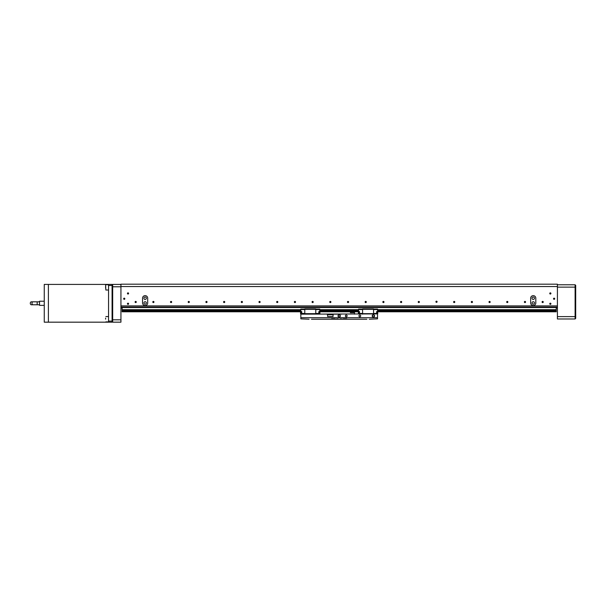 <?xml version="1.0" encoding="UTF-8"?>
<svg xmlns="http://www.w3.org/2000/svg" width="606" height="606" viewBox="0 0 606 606"><rect width="100%" height="100%" fill="white"/><g stroke="black" fill="none" stroke-linecap="round" stroke-linejoin="round"><path stroke-width="0.91" d="M550.907 303.651L549.756 303.765A0.583 0.583 0 0 0 550.339 304.348A0.583 0.583 0 0 0 550.922 303.765L550.399 303.189M550.922 303.765A0.583 0.583 0 0 0 550.339 303.182A0.583 0.583 0 0 0 549.756 303.765M550.922 293.448A0.583 0.583 0 0 0 550.339 292.857A0.583 0.583 0 0 0 549.756 293.448L550.922 293.448L549.756 293.448A0.583 0.583 0 0 0 550.339 294.031A0.583 0.583 0 0 0 550.922 293.448M550.051 292.933L549.756 293.448M553.543 298.637L553.876 298.22L553.876 299.288L554.695 298.75A0.583 0.583 0 0 0 554.111 298.167A0.583 0.583 0 0 0 553.528 298.75L553.543 298.637M553.876 299.288L553.528 298.75A0.583 0.583 0 0 0 554.111 299.334A0.583 0.583 0 0 0 554.695 298.75L553.876 298.22M128.586 303.651L127.434 303.765A0.583 0.583 0 0 0 128.017 304.348A0.583 0.583 0 0 0 128.601 303.765A0.583 0.583 0 0 0 128.017 303.182A0.583 0.583 0 0 0 127.434 303.765L128.586 303.651M128.601 293.448A0.583 0.583 0 0 0 128.017 292.857A0.583 0.583 0 0 0 127.434 293.448L128.601 293.448A0.583 0.583 0 0 1 128.017 294.031A0.583 0.583 0 0 1 127.434 293.448M124.48 298.22L123.654 298.75A0.583 0.583 0 0 0 124.238 299.334A0.583 0.583 0 0 0 124.828 298.75A0.583 0.583 0 0 0 124.238 298.167A0.583 0.583 0 0 0 123.654 298.75L124.48 299.288L124.48 298.22L124.48 299.288M543.256 302A0.583 0.583 0 0 0 542.673 301.409A0.583 0.583 0 0 0 542.082 302A0.583 0.583 0 0 0 542.673 302.583A0.583 0.583 0 0 0 543.256 302L542.203 302.349M525.561 302A0.583 0.583 0 0 0 524.978 301.409A0.583 0.583 0 0 0 524.387 302A0.583 0.583 0 0 0 524.978 302.583A0.583 0.583 0 0 0 525.561 302L524.508 302.349M507.866 302A0.583 0.583 0 0 0 507.283 301.409A0.583 0.583 0 0 0 506.692 302A0.583 0.583 0 0 0 507.283 302.583A0.583 0.583 0 0 0 507.866 302L506.813 302.349M490.171 302A0.583 0.583 0 0 0 489.587 301.409A0.583 0.583 0 0 0 488.997 302A0.583 0.583 0 0 0 489.587 302.583A0.583 0.583 0 0 0 490.171 302L489.118 302.349M472.475 302A0.583 0.583 0 0 0 471.892 301.409A0.583 0.583 0 0 0 471.301 302A0.583 0.583 0 0 0 471.892 302.583A0.583 0.583 0 0 0 472.475 302L471.423 302.349M437.085 301.758A0.583 0.583 0 0 0 436.502 301.174A0.583 0.583 0 0 0 435.919 301.758A0.583 0.583 0 0 0 436.502 302.349A0.583 0.583 0 0 0 437.085 301.758L435.919 301.758L437.085 301.758M454.78 302A0.583 0.583 0 0 0 454.197 301.409A0.583 0.583 0 0 0 453.614 302A0.583 0.583 0 0 0 454.197 302.583A0.583 0.583 0 0 0 454.78 302L453.727 302.349M419.39 302A0.583 0.583 0 0 0 418.807 301.409A0.583 0.583 0 0 0 418.223 302A0.583 0.583 0 0 0 418.807 302.583A0.583 0.583 0 0 0 419.39 302L418.337 302.349M401.695 302A0.583 0.583 0 0 0 401.111 301.409A0.583 0.583 0 0 0 400.528 302A0.583 0.583 0 0 0 401.111 302.583A0.583 0.583 0 0 0 401.695 302L400.642 302.349M383.999 302A0.583 0.583 0 0 0 383.416 301.409A0.583 0.583 0 0 0 382.833 302A0.583 0.583 0 0 0 383.416 302.583A0.583 0.583 0 0 0 383.999 302L382.947 302.349M366.304 302A0.583 0.583 0 0 0 365.721 301.409A0.583 0.583 0 0 0 365.138 302A0.583 0.583 0 0 0 365.721 302.583A0.583 0.583 0 0 0 366.304 302L365.251 302.349M348.609 302A0.583 0.583 0 0 0 348.026 301.409A0.583 0.583 0 0 0 347.443 302A0.583 0.583 0 0 0 348.026 302.583A0.583 0.583 0 0 0 348.609 302L347.556 302.349M330.914 302A0.583 0.583 0 0 0 330.331 301.409A0.583 0.583 0 0 0 329.747 302A0.583 0.583 0 0 0 330.331 302.583A0.583 0.583 0 0 0 330.914 302L329.861 302.349M313.219 302A0.583 0.583 0 0 0 312.635 301.409A0.583 0.583 0 0 0 312.052 302A0.583 0.583 0 0 0 312.635 302.583A0.583 0.583 0 0 0 313.219 302L312.166 302.349M295.523 302A0.583 0.583 0 0 0 294.94 301.409A0.583 0.583 0 0 0 294.357 302A0.583 0.583 0 0 0 294.94 302.583A0.583 0.583 0 0 0 295.523 302L294.471 302.349M277.828 302A0.583 0.583 0 0 0 277.245 301.409A0.583 0.583 0 0 0 276.662 302A0.583 0.583 0 0 0 277.245 302.583A0.583 0.583 0 0 0 277.828 302L276.783 302.349M260.133 302A0.583 0.583 0 0 0 259.55 301.409A0.583 0.583 0 0 0 258.967 302A0.583 0.583 0 0 0 259.55 302.583A0.583 0.583 0 0 0 260.133 302L259.088 302.349M242.438 302A0.583 0.583 0 0 0 241.855 301.409A0.583 0.583 0 0 0 241.271 302A0.583 0.583 0 0 0 241.855 302.583A0.583 0.583 0 0 0 242.438 302L241.393 302.349M224.743 302A0.583 0.583 0 0 0 224.159 301.409A0.583 0.583 0 0 0 223.576 302A0.583 0.583 0 0 0 224.159 302.583A0.583 0.583 0 0 0 224.743 302L223.697 302.349M207.047 302A0.583 0.583 0 0 0 206.464 301.409A0.583 0.583 0 0 0 205.881 302A0.583 0.583 0 0 0 206.464 302.583A0.583 0.583 0 0 0 207.047 302L206.002 302.349M189.352 302A0.583 0.583 0 0 0 188.769 301.409A0.583 0.583 0 0 0 188.186 302A0.583 0.583 0 0 0 188.769 302.583A0.583 0.583 0 0 0 189.352 302L188.307 302.349M171.657 302A0.583 0.583 0 0 0 171.074 301.409A0.583 0.583 0 0 0 170.491 302A0.583 0.583 0 0 0 171.074 302.583A0.583 0.583 0 0 0 171.657 302L170.612 302.349M153.962 302A0.583 0.583 0 0 0 153.379 301.409A0.583 0.583 0 0 0 152.795 302A0.583 0.583 0 0 0 153.379 302.583A0.583 0.583 0 0 0 153.962 302L152.917 302.349M136.267 302A0.583 0.583 0 0 0 135.683 301.409A0.583 0.583 0 0 0 135.1 302A0.583 0.583 0 0 0 135.683 302.583A0.583 0.583 0 0 0 136.267 302L135.221 302.349M534.447 302.939A1.212 1.212 0 0 0 533.235 301.727A1.212 1.212 0 0 0 532.015 302.939A1.212 1.212 0 0 0 533.235 304.151A1.212 1.212 0 0 0 534.447 302.939M534.447 298.22A1.212 1.212 0 0 0 533.235 297.008A1.212 1.212 0 0 0 532.015 298.22A1.212 1.212 0 0 0 533.235 299.432A1.212 1.212 0 0 0 534.447 298.22M146.334 302.939A1.212 1.212 0 0 0 145.122 301.727A1.212 1.212 0 0 0 143.91 302.939A1.212 1.212 0 0 0 145.122 304.151A1.212 1.212 0 0 0 146.334 302.939M146.334 298.22A1.212 1.212 0 0 0 145.122 297.008A1.212 1.212 0 0 0 143.91 298.22A1.212 1.212 0 0 0 145.122 299.432A1.212 1.212 0 0 0 146.334 298.22M142.546 302.939A2.575 2.575 0 0 0 145.122 305.515A2.575 2.575 0 0 0 147.697 302.939L147.697 298.22A2.575 2.575 0 0 0 145.122 295.645A2.575 2.575 0 0 0 142.546 298.22L142.546 302.939M120.935 286.547L120.935 284.184L557.414 284.184L557.414 286.547L120.935 286.547L120.935 305.894L557.414 305.894L557.414 307.068L120.935 307.068L120.935 305.894L120.935 322.172L112.678 322.172L112.087 321.581L112.087 285.009L112.678 284.419L120.352 284.419L120.935 285.009M557.414 286.547L557.414 316.627L575.109 316.627L575.109 287.13L557.414 287.13M530.659 302.939A2.575 2.575 0 0 0 533.235 305.515A2.575 2.575 0 0 0 535.81 302.939L535.81 298.22A2.575 2.575 0 0 0 533.235 295.645A2.575 2.575 0 0 0 530.659 298.22L530.659 302.939M312.279 284.184L366.069 284.184M493.951 284.184L538.302 284.184M557.414 307.893L556.232 307.893M122.117 307.893L120.935 307.893M140.047 284.184L184.406 284.184M122.117 307.068L122.117 307.545L556.232 307.545L556.232 310.605L377.576 310.605L556.232 310.605L556.232 311.787L377.811 311.787M358.343 311.787L320.006 311.787M300.546 311.787L122.117 311.787L300.546 311.552M556.232 307.545L556.232 307.068M556.232 309.674L377.576 309.674M358.585 309.674L319.771 309.674M300.781 309.674L122.117 309.674L122.117 311.552M122.117 307.545L122.117 309.674M556.232 310.136L377.576 310.136M358.585 310.136L319.771 310.136M300.781 310.136L122.117 310.136M358.585 310.605L319.771 310.605L358.585 310.605M300.781 310.605L122.117 310.605L300.781 310.605M556.232 311.067L377.659 310.931L377.659 313.832L377.811 311.083M358.358 311.067L319.854 310.931L319.854 313.832L320.006 311.083M300.546 313.673L300.546 311.083L122.117 311.067M556.232 311.552L377.811 311.552M358.343 311.552L320.006 311.552M301.129 313.832L300.697 313.832L300.781 310.931M315.764 309.545L319.771 309.545L319.771 311.552L318.824 311.552L318.824 313.438L315.764 313.438M304.788 309.075L300.781 309.075L300.781 311.552L301.72 311.552L301.72 313.916L300.781 313.832M315.764 314.15L315.764 308.84L304.788 308.84L304.788 314.15M315.764 309.075L319.771 309.075L319.771 309.545M319.771 313.832L319.415 311.552M315.764 313.916L318.824 313.916L318.824 313.438M304.788 313.916L301.72 313.916M304.788 313.438L301.72 313.438M304.788 309.545L300.781 309.545M301.129 311.552L301.129 313.916M315.764 309.31L304.788 309.31M315.764 313.673L304.788 313.673M318.824 313.916L319.415 313.916M301.72 313.499L301.129 313.499M318.824 313.499L319.415 313.499M358.343 313.673L358.502 310.931L358.343 313.673L358.934 313.832M373.561 309.545L377.576 309.545L377.576 311.552L376.629 311.552L376.629 313.438L373.561 313.438M362.593 309.075L358.585 309.075L358.585 311.552L359.525 311.552L359.525 313.916L358.585 313.832M373.561 314.15L373.561 308.84L362.593 308.84L362.593 314.15M373.561 309.075L377.576 309.075L377.576 309.545M377.576 313.832L377.22 311.552M373.561 313.916L376.629 313.916L376.629 313.438M362.593 313.916L359.525 313.916M362.593 313.438L359.525 313.438M362.593 309.545L358.585 309.545M358.934 311.552L358.934 313.916M373.561 309.31L362.593 309.31M373.561 313.673L362.593 313.673M376.629 313.916L377.22 313.916M359.525 313.499L358.934 313.499M376.629 313.499L377.22 313.499M124.427 299.303L124.427 298.197M553.922 298.197L553.922 299.303M360.706 315.915A0.886 0.886 0 0 0 359.82 315.029A0.886 0.886 0 0 0 358.934 315.915A0.886 0.886 0 0 0 359.82 316.802A0.886 0.886 0 0 0 360.706 315.915M347.14 315.915A0.886 0.886 0 0 0 346.253 315.029A0.886 0.886 0 0 0 345.367 315.915A0.886 0.886 0 0 0 346.253 316.802A0.886 0.886 0 0 0 347.14 315.915M374.569 315.915A1.182 1.182 0 0 0 373.387 314.741A1.182 1.182 0 0 0 372.205 315.915A1.182 1.182 0 0 0 373.387 317.097A1.182 1.182 0 0 0 374.569 315.915M374.334 315.915A0.947 0.947 0 0 0 373.387 314.976A0.947 0.947 0 0 0 372.44 315.915A0.947 0.947 0 0 0 373.387 316.862A0.947 0.947 0 0 0 374.334 315.915M340.36 315.915A1.182 1.182 0 0 0 339.178 314.741A1.182 1.182 0 0 0 337.996 315.915A1.182 1.182 0 0 0 339.178 317.097A1.182 1.182 0 0 0 340.36 315.915M340.117 315.915A0.947 0.947 0 0 0 339.178 314.976A0.947 0.947 0 0 0 338.231 315.915A0.947 0.947 0 0 0 339.178 316.862A0.947 0.947 0 0 0 340.117 315.915M343.322 318.87L346.776 318.87M331.573 318.87L335.035 318.87M366.88 319.218L347.102 319.218M309.075 319.218L300.841 318.87L300.841 314.15L377.515 313.916M356.555 319.218L311.476 319.218M337.996 318.87L334.853 319.218M300.841 317.688L377.515 317.688L377.515 318.87L369.281 319.218M377.515 317.688L377.515 314.15M343.504 319.218L340.36 318.87M331.255 319.218L321.801 319.218M327.596 316.506L333.042 316.506L327.596 316.506L327.596 314.749L326.899 314.15M333.732 314.15L333.042 314.749L327.596 314.749M333.042 316.506L333.042 314.749M350.382 311.787L350.382 312.734L354.51 312.734M354.51 314.15L354.51 311.787M105.603 318.074L105.603 319.157M105.603 288.198L105.603 286.017M120.935 286.782L112.678 286.782L112.678 319.809L120.935 319.809M112.678 284.419L112.678 286.782L112.087 287.024M112.087 319.567L112.678 319.809L112.678 322.172M557.414 284.775L575.109 284.775L575.7 285.365L575.7 316.377L575.109 316.627L575.109 318.983L557.414 318.983L557.414 316.627M575.7 316.377L575.7 318.392L575.109 318.983M575.7 287.38L575.109 287.13L575.109 284.775M48.397 284.419L108.55 284.419L108.55 322.172L48.397 322.172L48.389 284.419L48.397 322.172L44.261 322.172L44.261 284.419L48.389 284.419M44.261 305.356L39.541 305.356L39.541 301.227L44.261 301.227M39.541 304.773L37.178 304.773L37.178 301.818L39.541 301.818M30.3 303.295A1.477 1.045 90 0 0 31.345 304.773L33.012 304.773A1.477 1.045 90 0 1 31.966 303.295A1.477 1.045 90 0 1 33.012 301.818L31.345 301.818A1.477 1.045 90 0 0 30.3 303.295M112.087 285.479L108.55 285.479M108.55 321.104L112.087 321.104M108.55 284.419L112.087 284.419L112.087 285.009M112.087 321.581L112.087 322.172L108.55 322.172M341.678 314.15L331.732 314.15M105.838 316.567L108.55 316.567M105.603 284.949L105.838 290.024L108.55 290.024M319.415 313.832L319.854 313.832M377.811 313.673L377.22 313.832M105.838 321.877L108.55 321.877M105.838 284.714L108.55 284.714M37.178 301.818L33.012 301.818M37.178 304.773L33.012 304.773"/></g></svg>
